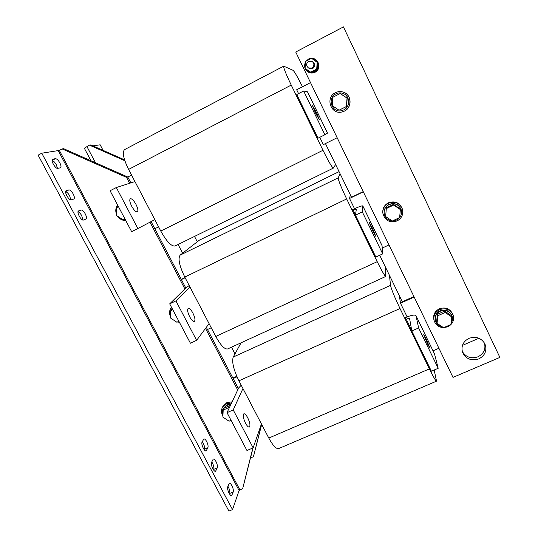 <?xml version="1.0" encoding="UTF-8"?>
<svg xmlns="http://www.w3.org/2000/svg" width="538" height="538" viewBox="0 0 538 538"><rect width="100%" height="100%" fill="white"/><g stroke="black" fill="none" stroke-linecap="round" stroke-linejoin="round"><path stroke-width="0.81" d="M469.001 338.335C463.077 341.502 460.925 346.169 462.539 352.329C465.881 359.001 471.308 361.186 478.813 358.9C485.148 355.463 487.199 350.487 484.96 343.97C481.335 337.938 476.016 336.062 469.001 338.335M462.25 351.388C465.868 357.219 471.093 359.028 477.932 356.822C483.83 353.715 485.989 349.081 484.402 342.921M227.924 486.305L228.394 487.105C229.659 489.701 230.103 491.813 229.726 493.44L233.23 491.967C233.593 490.34 233.142 488.228 231.878 485.632C230.903 483.884 230.049 483.09 229.316 483.265L227.735 486.796C226.706 488.995 230.062 496.513 231.663 495.599L233.23 491.967M78.017 211.831C79.241 212.207 80.478 213.492 81.722 215.691L82.886 220.049M85.885 219.08L85.945 219.053C86.806 218.294 86.571 216.565 85.253 213.882C83.693 211.192 82.294 209.907 81.05 210.028L78.521 210.943C76.221 211.831 81.339 221.179 83.491 220.029L85.885 219.08M65.629 191.736C66.934 192.032 68.265 193.377 69.631 195.771L70.808 199.874M73.746 199.06L73.867 199.006C74.708 198.266 74.479 196.572 73.181 193.929C71.601 191.205 70.155 189.86 68.857 189.901L66.147 190.674C63.861 191.568 69.005 200.835 71.231 199.847L73.746 199.06M52.065 160.539C53.423 160.781 54.842 162.187 56.322 164.762L57.485 168.374M60.337 167.836L60.538 167.762C61.339 167.062 61.11 165.442 59.846 162.893C58.259 160.156 56.793 158.744 55.448 158.67L52.549 159.194C50.357 160.062 55.454 169.087 57.721 168.354L60.337 167.836M211.75 461.913L212.463 463.07C213.747 465.7 214.171 467.798 213.734 469.365L217.271 467.845C217.695 466.285 217.265 464.186 215.98 461.557C214.944 459.708 214.037 458.874 213.25 459.062L211.542 462.377C210.371 464.489 213.889 472.236 215.577 471.261L217.271 467.845M202.281 441.678L203.162 443.056C204.44 445.686 204.85 447.75 204.379 449.243L207.903 447.71C208.361 446.217 207.95 444.159 206.666 441.523C205.597 439.62 204.655 438.766 203.848 438.954L202.093 442.048C200.842 444.058 204.453 451.9 206.168 450.898L207.903 447.71M135.993 204.406C133.733 200.405 131.844 198.515 130.331 198.737C129.295 199.739 129.745 202.227 131.682 206.209C133.955 210.217 135.838 212.1 137.331 211.858C138.367 210.849 137.916 208.361 135.993 204.406M316.472 112.677L319.35 119.745L315.416 112.812L312.524 105.724L316.472 112.677M192.886 313.049C191.03 309.7 189.47 308.139 188.219 308.368C187.089 309.538 187.58 312.336 189.685 316.768C191.555 320.117 193.108 321.677 194.339 321.435C195.469 320.244 194.985 317.454 192.886 313.049M372.504 228.246L375.739 236.222L372.518 230.546L369.27 222.557L372.504 228.246M247.688 417.69C246.155 414.885 244.877 413.587 243.862 413.783C242.685 415.148 243.237 418.282 245.51 423.177C247.05 425.975 248.321 427.273 249.323 427.071C250.5 425.679 249.948 422.552 247.688 417.69M426.372 339.357L430.023 348.328L427.38 343.661L423.722 334.676L426.372 339.357M308.476 72.193L308.745 72.334C310.836 73.309 312.928 73.289 315.019 72.267C319.74 68.615 320.171 64.52 316.324 59.994M305.476 62.105C303.708 66.403 304.73 69.772 308.523 72.22C310.621 73.195 312.719 73.175 314.817 72.153C319.599 68.413 319.996 64.278 316.014 59.738C313.654 58.057 311.159 57.842 308.523 59.079L306.075 61.171M311.213 72.381L314.582 71.662C317.998 69.429 318.994 66.376 317.568 62.509M317.494 62.361L315.752 60.229M310.513 58.85L307.043 60.66M317.4 62.28L315.55 60.074L312.255 58.777M316.721 69.032L317.144 69.113C318.341 67.008 318.483 64.849 317.561 62.623L311.556 58.306L305.517 61.46L305.086 68.393L310.682 72.173L316.721 69.032L317.164 62.099M311.307 72.334L314.481 71.601L316.956 69.395L311.139 72.422L310.682 72.173M308.637 61.319L312.322 61.554C314.515 63.854 314.36 66.013 311.858 68.01L308.476 67.963C305.981 65.717 306.035 63.504 308.637 61.319M312.484 61.675L313.163 62.179C315.322 64.452 315.167 66.571 312.706 68.548L309.209 68.4M316.035 71.628L317.81 69.772L318.805 67.297M314.912 72.321L315.288 72.139C317.649 70.787 318.879 68.73 318.973 65.959M402.363 209.006L402.35 208.952C399.687 202.671 395.053 200.613 388.449 202.786C384.515 204.911 382.619 208.166 382.76 212.544L382.8 212.934M397.044 220.963C401.664 218.367 403.473 214.514 402.478 209.396C399.808 203.082 395.154 201.017 388.517 203.203C384.569 205.334 382.666 208.603 382.807 213.001C384.724 220.486 389.465 223.142 397.044 220.963M401.227 209.786C398.914 204.272 394.865 202.47 389.075 204.366C385.605 206.242 383.95 209.121 384.119 212.987L384.152 213.27M392.532 220.903L396.54 220.049C400.528 217.816 402.115 214.494 401.308 210.069C399.014 204.501 394.946 202.671 389.115 204.575C385.632 206.457 383.977 209.336 384.145 213.216C384.912 217.661 387.562 220.217 392.094 220.883M341.899 111.985L344.441 111.104C351.892 107.748 351.926 95.757 344.434 92.583M344.327 111.124C352.02 107.674 351.744 95.186 343.856 92.321C341.025 91.218 338.234 91.339 335.47 92.677C324.871 97.519 330.883 115.071 342.02 111.958L344.327 111.124M341.173 110.761L343.748 109.927C350.406 106.934 350.211 96.147 343.412 93.605M343.688 109.934C350.547 106.86 350.07 95.67 342.941 93.417C340.574 92.603 338.247 92.744 335.974 93.861C326.922 97.977 331.731 113.007 341.327 110.734L343.688 109.934M453.003 314.77L452.727 314.078C449.896 308.617 445.424 306.855 439.331 308.805C434.744 311.26 432.935 314.932 433.904 319.814L433.951 319.996M443.736 327.649L447.824 326.774C452.754 324.098 454.502 320.157 453.07 314.945C450.219 309.464 445.733 307.702 439.613 309.659C435.007 312.121 433.191 315.806 434.159 320.709C435.652 324.992 438.766 327.306 443.494 327.649M451.974 315.705L451.866 315.423C449.405 310.621 445.498 309.074 440.151 310.776C436.123 312.928 434.549 316.149 435.417 320.433L435.464 320.587M446.217 326.559L448.605 325.51M451.032 323.217C452.579 320.91 452.915 318.456 452.034 315.86C449.566 311.051 445.652 309.505 440.292 311.206C436.257 313.365 434.677 316.586 435.551 320.883C436.587 324.004 438.773 325.947 442.115 326.721M231.044 404.112L226.935 404.731L223.115 408.678C222.194 410.635 222.147 412.653 222.981 414.731M230.762 404.704L226.646 405.322L223.115 408.678M232.1 401.866L226.962 402.518L222.934 406.331L222.342 407.522C221.057 410.333 221.252 413.13 222.927 415.908M231.548 403.036L226.384 403.695L222.342 407.522M103.094 150.378L100.169 144.809L92.852 145.859M204.171 449.667L204.379 449.243M59.341 150.411L41.769 153.209L38.124 155.166L228.926 511.1L232.524 509.6L239.101 490.508L239.914 489.849L59.341 150.411L62.126 148.925L126.544 177.385L129.624 183.276M213.512 469.876L213.734 469.365M229.531 493.985L229.726 493.44M41.769 153.209L232.524 509.6M389.465 275.355L390.521 285.362C391.341 289.242 394.502 296.956 400.01 308.503L238.926 380.817L268.798 438.066C272.887 445.572 276.176 449.075 278.657 448.584L278.731 448.551M238.926 380.817C233.6 369.754 231.696 361.832 233.223 357.057L241.078 342.793M399.391 295.786L400.48 303.23L407.131 316.909M405.47 319.572L406.271 319.216C408.1 318.449 409.21 318.261 409.606 318.644L411.812 330.971L418.625 327.958L416.002 315.671C414.798 314.522 411.456 315.1 405.975 317.4L405.181 317.756L405.47 319.572L423.944 357.514L424.596 357.225M400.01 308.503L429.405 368.886C433.325 376.849 435.706 380.938 436.54 381.166L434.166 370.016M237.002 376.822L233.136 378.564L238.361 388.57M262.067 425.168L260.816 425.713M340.103 173.747L338.207 177.836C338.227 180.109 341.052 187.143 346.674 198.946L184.79 277.07L215.772 336.452C220.688 345.349 224.655 349.512 227.668 348.94L227.715 348.92M184.79 277.07C179.349 265.779 177.802 258.455 180.156 255.12L199.45 240.103L339.068 171.629M350.379 194.911L349.532 198.468L354.529 208.737M352.41 210.573L356.358 209.074L355.463 215.173L362.309 211.905L362.814 205.926C362 205.597 358.853 206.713 353.372 209.282L352.578 209.665L352.41 210.573L371.597 249.982L372.249 249.672M346.674 198.946L377.205 261.67C381.893 271.145 384.764 276.061 385.813 276.424L385.127 266.431M185.146 277.763L181.393 279.572L185.825 288.045M206.343 327.306L233.136 378.564M211.232 327.756L207.493 329.505M302.477 86.773C297.696 77.176 294.575 71.695 293.102 70.337L283.708 66.167C283.365 67.553 285.88 73.861 291.24 85.085L128.609 169.416L160.768 231.044C166.686 241.596 171.454 246.579 175.072 245.987L333.378 168.091L335.604 164.5M128.609 169.416C123.39 158.703 122.052 152.099 124.587 149.611L283.708 66.167M297.931 96.961L297.265 97.297L317.205 138.259L317.871 137.93M310.52 82.617L296.673 89.765L298.55 93.612M319.787 137.298L323.351 144.621L337.158 137.728M291.24 85.085L322.982 150.284C328.59 161.575 332.054 167.513 333.378 168.091M131.561 175.072L127.795 177.022L130.862 182.88M151.097 221.595L181.393 279.572M158.596 226.875L154.836 228.751M124.56 159.853L90.747 144.93L89.436 145.112L124.85 160.741M89.436 145.112L84.338 148.226L90.935 160.734M250.533 457.932L253.445 456.701L261.28 425.511M261.428 425.444L253.445 456.701M178.865 321.287L176.868 322.235L170.553 318.025L170.781 310.695L172.785 309.747M172.49 309.182L170.781 310.695M172.052 308.355C170.479 310.365 170.008 312.659 170.64 315.221M178.495 321.468L178.966 321.468M171.461 307.232C169.288 310.177 168.999 313.385 170.586 316.855M172.153 319.088L175.946 321.623M177.325 322.02L179.356 322.222M117.607 205.032C115.704 207.715 115.293 210.681 116.363 213.949M117.452 216.108C119.544 219.053 122.321 220.54 125.791 220.567M118.104 205.973L117.277 207.298M119.497 217.48L121.326 218.697M123.357 219.403L125.267 219.565M124.816 218.717L122.778 219.672L116.343 215.368L116.47 207.708L118.481 206.686M124.782 218.65L122.778 219.672M231.031 420.353L229.067 421.214L222.873 417.091L223.189 410.077L229.558 407.259M223.189 410.077L224.131 408.154L230.459 405.349M349.532 198.468L363.305 191.824M382.249 248.058L388.974 244.924M400.48 303.23L414.173 297.063M433.036 350.823L438.921 348.268M178.105 244.494L182.624 253.19M197.278 241.757L194.521 236.417M363.204 191.615L351.516 197.251L325.443 143.579M231.501 347.185L234.978 353.87M413.917 296.532L402.296 301.764L379.707 255.274M236.781 376.304L232.873 378.066M185.045 277.568L181.293 279.377M452.996 377.387L499.876 357.407L343.446 26.9L295.732 52.018L452.996 377.387M445.141 312.477L451.685 316.875L450.898 324.501L443.588 327.709L437.064 323.331L437.824 315.719L445.141 312.477L444.644 311.092L451.147 315.463L451.685 316.875M437.064 323.331L436.627 321.872L437.381 314.313L437.824 315.719M437.381 314.313L444.644 311.092M340.204 93.511L347.023 98.118L346.418 106.477L339.027 110.216L332.235 105.63L332.807 97.284L340.204 93.511L347.198 98.172L346.593 106.47L339.027 110.216M393.668 205.065L400.346 209.564L399.647 217.547L392.296 221.017L385.638 216.532L386.311 208.562L393.668 205.065L393.513 204.386L400.151 208.858L400.346 209.564M385.638 216.532L386.311 208.562M386.21 207.863L393.513 204.386M478.914 338.247L462.445 345.376M62.126 148.925L63.699 148.703L127.795 177.022L126.544 177.385M252.867 447.972L242.665 488.692L253.048 447.892M149.974 222.187L184.89 288.96M205.516 328.415L237.702 389.969M242.665 488.692L239.914 489.849M134.951 181.568L116.329 187.533L137.883 228.536L154.816 219.639M137.883 228.536L131.642 231.67L110.082 190.755L116.329 187.533M303.64 90.989L307.534 91.85L327.528 133.101L324.878 134.749L317.998 138.199L296.754 94.54L303.64 90.989L324.878 134.749M189.927 286.929L175.913 300.903L196.632 340.325L209.08 323.634M189.208 285.543L186.242 287.635L169.692 303.869L175.913 300.903M169.692 303.869L190.418 343.21L196.632 340.325M362.82 205.933L382.047 245.604L382.686 253.896L375.854 257.07L355.463 215.173M362.309 211.905L382.686 253.896M242.947 388.53L233.21 409.922L253.142 447.851L261.428 423.944M241.226 385.235L238.657 387.945L227.016 412.659L233.21 409.922M227.016 412.659L246.962 450.514L253.142 447.851M416.009 315.692L434.509 353.863L438.188 368.288L431.395 371.207L411.812 330.971M418.625 327.958L438.188 368.288M317.144 69.113L317.561 62.623M305.409 63.228L305.16 67.183M305.792 68.864L308.61 71.641L310.93 72.307M308.516 71.594L311.038 72.368M58.326 150.828L239.101 490.508M386.035 268.294L385.316 268.63M390.521 285.362L233.223 357.057M429.405 368.886L268.798 438.066M339.081 171.649L199.221 240.244M338.207 177.836L180.156 255.12M377.205 261.67L215.772 336.452M322.982 150.284L160.768 231.044M250.91 457.784L250.681 457.34M95.448 162.732L86.88 146.471M307.494 91.823L327.507 133.115M353.21 210.19L355.504 214.897M362.827 206L382.074 245.718M406.271 319.216L411.718 330.406M416.062 315.846L434.583 354.065M205.597 450.891L206.585 450.461M214.951 471.227L216.027 470.763M52.785 159.113L52.368 159.335M52.065 160.465L55.448 158.67M65.643 191.575L68.857 189.901M78.071 211.555L81.05 210.028M230.977 495.518L232.134 495.034M385.894 267.998L385.282 268.28M436.54 381.166L278.657 448.584M385.813 276.424L227.668 348.94M435.417 320.433L435.551 320.883M433.904 319.814L434.159 320.709M382.76 212.544L382.807 213.001M308.476 67.963L309.37 68.501"/></g></svg>
